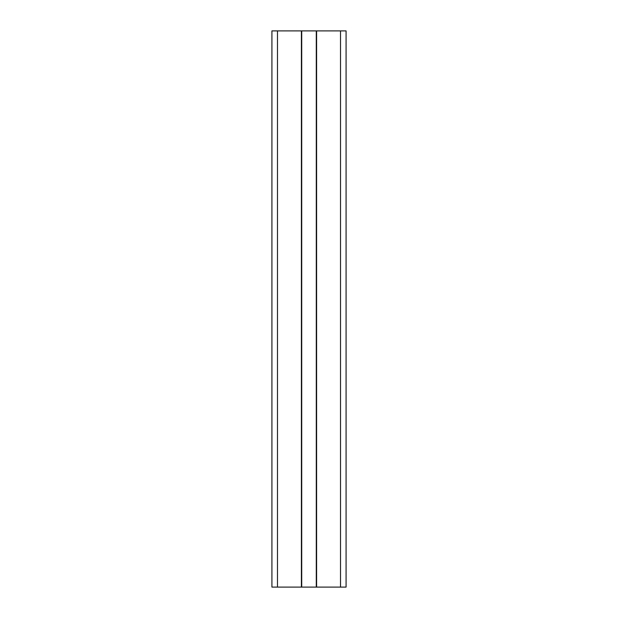 <?xml version="1.0" encoding="UTF-8"?>
<svg xmlns="http://www.w3.org/2000/svg" width="618" height="618" viewBox="0 0 618 618"><rect width="100%" height="100%" fill="white"/><g stroke="black" fill="none" stroke-linecap="round" stroke-linejoin="round"><path stroke-width="0.93" d="M346.08 587.1L271.92 587.1L271.92 30.9L346.08 30.9L346.08 587.1M316.601 587.1L316.601 30.9M301.399 587.1L301.399 30.9M340.518 587.1L340.518 30.9M316.285 587.1L316.285 30.9M301.715 587.1L301.715 30.9M277.482 587.1L277.482 30.9"/></g></svg>
